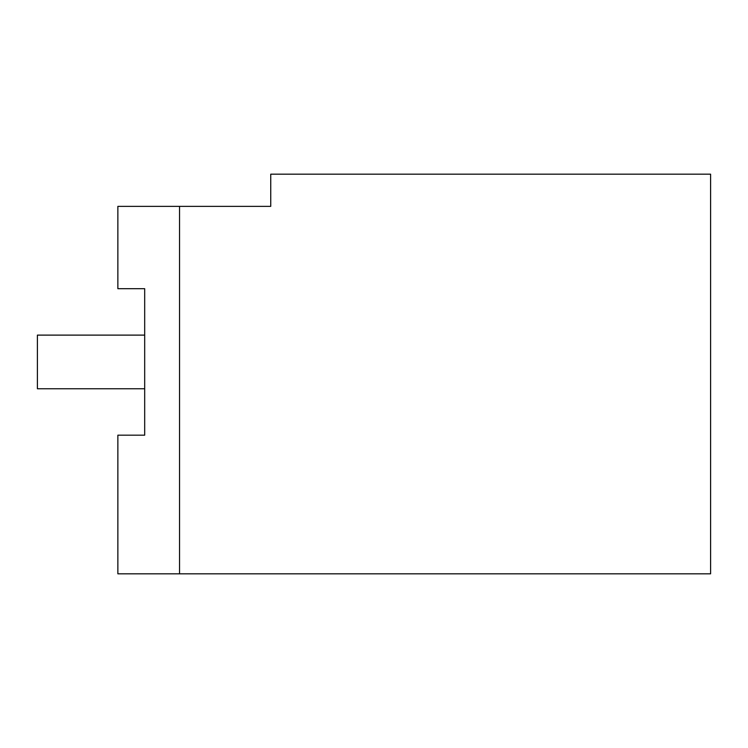 <?xml version="1.0" encoding="UTF-8"?>
<svg xmlns="http://www.w3.org/2000/svg" width="748" height="748" viewBox="0 0 748 748"><rect width="100%" height="100%" fill="white"/><g stroke="black" fill="none" stroke-linecap="round" stroke-linejoin="round"><path stroke-width="1.12" d="M144.682 435.177L117.866 435.177L117.866 573.819L710.6 573.819L710.6 174.181L270.739 174.181L270.739 206.373L117.866 206.373L117.866 288.681L144.682 288.681L144.682 435.177L144.682 388.754L37.4 388.754L37.4 335.113L144.682 335.113L144.682 288.681M179.548 573.819L179.548 206.373"/></g></svg>
